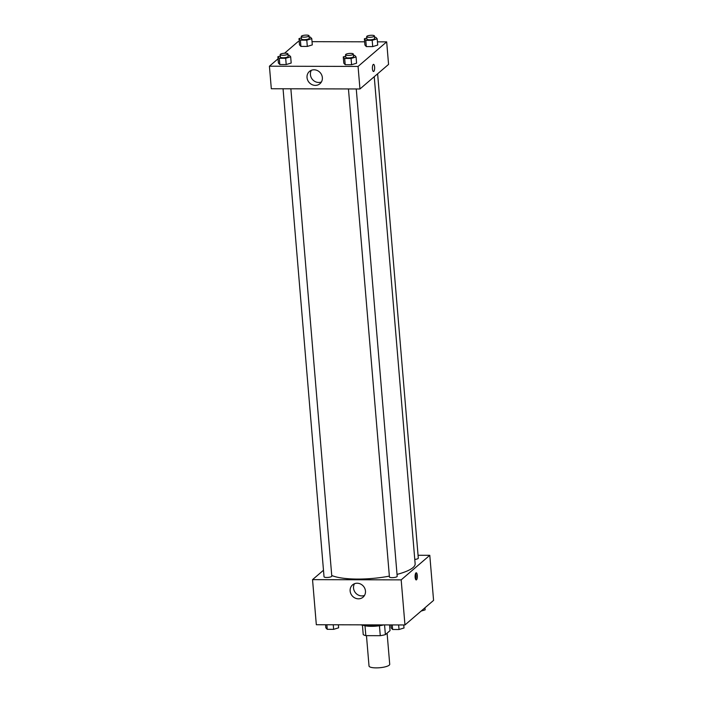 <?xml version="1.0" encoding="UTF-8"?>
<svg xmlns="http://www.w3.org/2000/svg" width="703" height="703" viewBox="0 0 703 703"><rect width="100%" height="100%" fill="white"/><g stroke="black" fill="none" stroke-linecap="round" stroke-linejoin="round"><path stroke-width="1.05" d="M366.465 635.644L369.022 666.022A10.387 2.601 -4.8 0 0 377.863 667.85A10.387 2.601 -4.8 0 0 389.216 665.179A10.387 2.601 -4.8 0 0 389.717 664.282L387.098 633.148M379.444 625.749L380.279 635.688L365.832 635.644A13.946 3.489 -4.8 0 1 363.223 634.572L362.432 625.134M389.567 624.914L390.042 630.617L385.385 634.624A13.946 3.489 -4.8 0 1 380.279 635.688M384.567 624.905L385.385 634.624M383.82 624.905A14.28 3.568 175.2 0 1 363.152 625.213M364.998 625.758L365.832 635.644M360.577 624.844A20.765 5.193 -4.8 0 0 379.418 624.888M418.057 555.273L429.788 555.308L433.575 600.388L404.963 624.958L316.324 624.73L312.536 579.641L323.485 570.247M358.46 598.824A8.085 7.399 49.3 0 1 350.779 593.569A8.085 7.399 49.3 0 1 352.537 584.896A8.085 7.399 49.3 0 1 363.416 586.214A8.085 7.399 49.3 0 1 363.073 597.163A8.085 7.399 49.3 0 1 358.46 598.824M429.788 555.308L401.176 579.87L404.963 624.958M401.176 579.87L312.536 579.641M354.488 583.727A8.085 7.399 -130.7 0 0 354.734 591.75A8.085 7.399 -130.7 0 0 361.852 595.916A8.085 7.399 -130.7 0 0 364.523 595.415M417.318 575.414A3.568 1.134 -89.9 0 1 416.211 579.922A3.568 1.134 -89.9 0 1 415.095 576.355A3.568 1.134 -89.9 0 1 416.229 572.787A3.568 1.134 -89.9 0 1 417.318 575.414M415.596 579.334A3.568 1.134 90.1 0 0 416.071 575.414A3.568 1.134 90.1 0 0 415.605 573.367M348.451 88.947L389.427 576.952A3.893 0.975 -4.8 0 0 393.39 577.594A3.893 0.975 -4.8 0 0 397.186 576.293L356.263 88.965M414.779 559.439A3.893 0.975 -4.8 0 0 418.109 558.507A3.893 0.975 -4.8 0 0 418.303 558.173L377.625 73.806M283.054 88.771L324.03 576.776A3.893 0.975 -4.8 0 0 327.352 577.462A3.893 0.975 -4.8 0 0 331.605 576.46A3.893 0.975 -4.8 0 0 331.79 576.126L290.866 88.798M397.028 574.395A44.131 11.037 -4.8 0 0 413.021 567.585A44.131 11.037 -4.8 0 0 415.139 563.78L374.242 76.706M331.737 575.485A44.131 11.037 -4.8 0 0 389.357 576.126M377.432 41.837L386.676 41.864L388.566 64.404L359.954 88.973L271.314 88.745L269.425 66.205L278.045 58.797M364.637 41.811L312.035 41.67M299.241 41.635L298.037 41.635L284.522 53.243M343.793 63.165L345.208 64.711L351.605 64.729L356.588 63.2L351.605 64.729L345.208 64.711L343.793 63.165L343.275 56.899L345.7 56.161M278.397 62.998L279.812 64.535L286.209 64.553L291.191 63.033L286.209 64.553L279.812 64.535L278.397 62.998L277.87 56.732L280.295 55.994M299.504 44.869L300.919 46.416L307.316 46.433L312.299 44.904L307.316 46.433L300.919 46.416L299.504 44.869L298.986 38.612L301.411 37.865M386.676 41.864L358.064 66.433L269.425 66.205M377.704 45.071L372.713 46.6L377.704 45.071L377.177 38.814L372.186 40.335L365.788 40.317L364.382 38.779L366.808 38.032M366.316 46.583L372.713 46.6L366.316 46.583L364.91 45.036L366.316 46.583L365.788 40.317M322.361 77.611A8.085 7.399 49.3 0 1 319.953 83.719A8.085 7.399 49.3 0 1 309.083 82.409A8.085 7.399 49.3 0 1 309.425 71.46A8.085 7.399 49.3 0 1 317.44 70.581A8.085 7.399 49.3 0 1 322.361 77.611M358.064 66.433L359.954 88.973M373.24 64.483A3.568 1.134 -89.9 0 1 373.539 64.351A3.568 1.134 -89.9 0 1 374.655 67.927A3.568 1.134 -89.9 0 1 373.521 71.495A3.568 1.134 -89.9 0 1 372.405 68.393A3.568 1.134 -89.9 0 1 373.24 64.483M311.367 70.282A8.085 7.399 -130.7 0 0 312.475 79.492A8.085 7.399 -130.7 0 0 321.403 81.979M373.513 71.495A3.568 1.134 90.1 0 0 374.655 67.927A3.568 1.134 90.1 0 0 373.539 64.351M353.451 55.388L354.655 55.396L356.07 56.934L351.078 58.463L344.681 58.446L343.275 56.899M345.577 54.737L345.788 57.242A3.893 0.975 -4.8 0 0 349.101 57.927A3.893 0.975 -4.8 0 0 353.363 56.925A3.893 0.975 -4.8 0 0 353.547 56.592L353.337 54.087A3.893 0.975 -4.8 0 0 349.373 53.446A3.893 0.975 -4.8 0 0 345.577 54.737A3.893 0.975 -4.8 0 0 348.899 55.423A3.893 0.975 -4.8 0 0 353.152 54.421A3.893 0.975 -4.8 0 0 353.337 54.087M356.07 56.934L356.588 63.2M351.078 58.463L351.605 64.729M344.681 58.446L345.208 64.711M288.045 55.221L289.258 55.221L290.664 56.767L285.682 58.296L279.284 58.279L277.87 56.732M280.181 54.57L280.392 57.075A3.893 0.975 -4.8 0 0 283.704 57.76A3.893 0.975 -4.8 0 0 287.966 56.758A3.893 0.975 -4.8 0 0 288.151 56.425L287.94 53.92A3.893 0.975 -4.8 0 0 283.977 53.279A3.893 0.975 -4.8 0 0 280.181 54.57A3.893 0.975 -4.8 0 0 283.494 55.256A3.893 0.975 -4.8 0 0 287.755 54.254A3.893 0.975 -4.8 0 0 287.94 53.92M290.664 56.767L291.191 63.033M285.682 58.296L286.209 64.553M279.284 58.279L279.812 64.535M374.558 37.259L375.762 37.268L377.177 38.814M366.685 36.618L366.896 39.122A3.893 0.975 -4.8 0 0 370.217 39.807A3.893 0.975 -4.8 0 0 374.471 38.806A3.893 0.975 -4.8 0 0 374.655 38.472L374.444 35.967A3.893 0.975 -4.8 0 0 370.49 35.317A3.893 0.975 -4.8 0 0 366.685 36.618A3.893 0.975 -4.8 0 0 370.006 37.303A3.893 0.975 -4.8 0 0 374.26 36.301A3.893 0.975 -4.8 0 0 374.444 35.967M364.382 38.779L364.91 45.036M372.186 40.335L372.713 46.6M309.162 37.092L310.366 37.101L311.781 38.639L306.789 40.168L300.392 40.15L298.986 38.612M301.288 36.451L301.499 38.955A3.893 0.975 -4.8 0 0 304.812 39.64A3.893 0.975 -4.8 0 0 309.074 38.639A3.893 0.975 -4.8 0 0 309.258 38.296L309.048 35.791A3.893 0.975 -4.8 0 0 305.084 35.15A3.893 0.975 -4.8 0 0 301.288 36.451A3.893 0.975 -4.8 0 0 304.61 37.127A3.893 0.975 -4.8 0 0 308.863 36.134A3.893 0.975 -4.8 0 0 309.048 35.791M311.781 38.639L312.299 44.904M306.789 40.168L307.316 46.433M300.392 40.15L300.919 46.416M403.759 624.949L404.014 627.981L399.032 629.51L392.634 629.493L391.219 627.946L390.965 624.923M398.645 624.941L399.032 629.51M392.248 624.923L392.634 629.493M338.363 624.782L338.618 627.814L333.635 629.343L327.238 629.326L325.823 627.779L325.568 624.747M333.248 624.774L333.635 629.343M326.851 624.756L327.238 629.326M424.955 607.796L425.13 609.853L421.123 611.083"/></g></svg>

